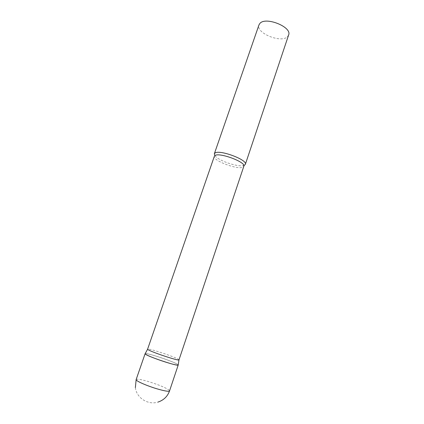 <?xml version="1.0" encoding="UTF-8"?>
<svg xmlns="http://www.w3.org/2000/svg" width="424" height="424" viewBox="0 0 424 424"><rect width="100%" height="100%" fill="white"/><g stroke="black" fill="none" stroke-linecap="round" stroke-linejoin="round"><path stroke-width="0.32" stroke-dasharray="2.12 1.59" d="M145.178 353.643C146.439 353.399 150.764 354.438 158.163 356.769C167.639 359.769 177.942 363.919 178.207 364.884L177.72 364.433C174.052 361.672 146.312 352.461 145.178 353.643M179.018 359.854L178.536 359.366C174.9 356.796 147.409 347.717 147.605 349.164M244.399 165.27L242.91 165.673C236.698 166.786 219.701 160.998 215.461 156.329L214.862 155.635M288.617 35.012L287.414 36.782C280.926 43.396 255.54 32.892 258.969 24.921M136.152 379.554C137.116 378.733 141.589 379.517 149.571 381.907C159.35 385.034 165.864 387.785 169.112 390.154L169.547 390.917M242.91 165.673L243.726 165.832L243.827 166.303L242.936 167.162C237.732 170.103 212.244 160.431 214.348 156.271C214.306 155.841 214.677 155.862 215.461 156.329M135.367 387.631C136.528 397.977 148.071 405.339 158.004 402.074"/><path stroke-width="0.64" d="M165.381 362.017C155.142 358.789 144.446 354.385 145.098 353.717L145.395 354.135C147.96 356.605 177.91 366.564 178.181 365.048L178.218 364.995C177.545 365.467 173.268 364.476 165.381 362.017M147.605 349.164L147.902 349.53C150.409 351.735 178.737 361.184 178.981 359.902L243.827 166.303C246.254 162.207 219.351 152.137 214.994 155.544L214.348 156.271L147.605 349.164M214.862 155.635L214.337 153.795L215.016 153.027C219.595 149.359 247.929 159.975 245.348 164.353L244.399 165.27M214.337 153.795L258.969 24.921L259.864 23.474C265.53 16.25 292.332 27.072 288.617 35.012L245.348 164.353M158.004 402.074C163.664 400.208 167.512 396.488 169.547 390.917C168.747 391.76 164.353 390.997 156.355 388.638C147.372 385.925 137.736 381.791 136.396 380.132L136.152 379.554L135.367 387.631M145.098 353.717L136.152 379.554M178.218 364.995L169.547 390.917M147.605 349.217L145.098 353.786M178.981 359.902L178.181 365.048"/></g></svg>
